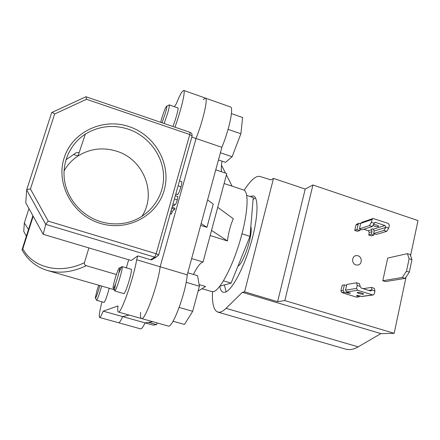 <?xml version="1.0" encoding="UTF-8"?>
<svg xmlns="http://www.w3.org/2000/svg" width="440" height="440" viewBox="0 0 440 440"><rect width="100%" height="100%" fill="white"/><g stroke="black" fill="none" stroke-linecap="round" stroke-linejoin="round"><path stroke-width="0.66" d="M409.332 272.113L405.13 278.382L385.473 281.578L382.778 280.731L402.309 277.486L406.5 271.205L409.332 272.113L411.961 259.633L409.139 258.714L406.5 271.205M405.13 278.382L402.309 277.486M409.139 258.714L407.374 253.649L410.168 254.568L411.961 259.633M407.374 253.649L387.706 258.071L382.778 280.731M357.979 255.772L356.384 255.585C351.698 255.706 351.285 263.676 355.916 264.897L357.423 265.089C362.17 265.04 362.632 257.015 357.979 255.772M219.786 286.303C220.369 289.729 221.507 291.72 223.201 292.286L224.895 292.303C231.358 291.11 243.243 269.517 250.657 244.216C258.126 218.911 258.973 197.406 253.374 195.882L250.008 196.493M255.47 197.874L253.083 199.485M224.395 284.928L226.1 291.852M212.482 291.715C211.992 303.655 213.785 310.448 217.85 312.092L219.72 312.208C221.556 311.944 223.669 310.651 226.056 308.33L242.363 292.331L380.908 333.619L394.163 333.327L284.84 300.591L277.618 301.697L244.596 291.841L242.363 292.331M217.85 312.092L345.791 349.162L348.81 349.618C351.692 349.69 354.805 348.766 358.144 346.847L380.908 333.619M284.84 300.591L312.945 184.993L305.217 189.063L273.499 178.387L271.062 179.933L260.145 176.528C258.544 176.055 256.713 176.528 254.634 177.953C251.427 180.213 247.946 184.311 244.2 190.234M250.839 226.413C253.204 234.146 243.826 262.994 237.897 266.272M273.499 178.387L244.596 291.841M312.945 184.993L418 220.572L410.57 255.701M406.076 276.975L394.163 333.327M305.217 189.063L277.618 301.697M162.024 122.771L165.446 112.954C166.925 107.651 167.222 105.484 166.331 106.442C165.022 108.653 163.46 112.761 161.639 118.773L160.699 122.32M166.798 106.216L169.202 104.891C169.614 105.347 169.114 108.059 167.706 113.031L164.131 123.492M228.091 129.355L240.884 133.799L242.611 117.535L231.429 113.597M240.884 133.799L232.1 156.739L220.385 152.768M232.1 156.739L225.544 162.349L218.433 159.957M98.692 285.219L97.026 290.367L95.293 297.891C95.634 298.634 96.817 295.746 98.83 289.223L99.836 285.549M101.624 286.061L100.65 289.581C98.648 296.137 97.273 299.701 96.52 300.273L104.165 302.434M157.218 322.949L156.58 324.643L148.5 322.377M156.58 324.643L152.916 325.089L145.068 322.889M119.279 267.988L118.982 268.334C117.309 270.545 112.91 285.054 113.064 287.854L113.339 288.409C114.901 287.986 121.248 266.123 119.279 267.988M118.811 273.086L121.446 267.031L122.001 266.563C123.723 266.294 116.49 290.631 114.741 290.95L123.948 293.656M114.406 290.345L115.577 283.773M187.781 272.767L197.566 275.693L199.392 286.236L186.137 282.315M199.392 286.236L192.681 311.311L179.185 307.428M192.681 311.311L184.454 324.473L173.019 321.239M373.478 224.499L376.986 225.099L378.747 226.122C378.444 226.848 376.866 226.831 373.995 226.066L372.829 225.566M383.939 230.406L373.604 233.536L376.332 234.432L386.743 231.336L383.939 230.406L385.935 227.172L388.757 228.113L389.367 225.302L388.361 223.46L373.082 218.488L372.02 219.511L371.388 222.327L374.236 223.278L372.245 226.529L362.197 229.774L359.442 228.866L360.685 223.399L361.713 222.409L372.636 218.642M388.757 228.113L386.743 231.336M372.245 226.529L369.418 225.588L359.442 228.866M369.418 225.588L371.388 222.327M374.066 233.684L373.725 235.208L371.41 234.196L371.971 231.666L371.498 229.559L372.081 228.833L373.192 229.202L374.171 230.989L373.604 233.536M374.236 223.278L375.249 222.437L375.82 222.492L384.896 225.517L385.935 227.172M373.725 235.208L371.41 235.901L368.709 235.01L371.41 234.196M360.36 229.169L360.063 230.461L356.939 229.686L358.177 224.257L359.222 223.267L360.663 223.493M356.939 229.686L354.723 230.417L357.445 231.308L360.063 230.461M358.177 224.257L355.955 225.022L354.723 230.417M363.809 229.257L368.308 230.742L371.58 229.708M371.971 231.666L369.276 232.502L368.709 235.01M355.955 225.022L356.972 224.043L358.782 223.421M369.276 232.502L368.308 230.742M361.851 293.084C358.919 292.309 357.335 292.155 357.099 292.639L358.936 293.497C361.856 294.272 363.44 294.421 363.688 293.948L361.851 293.084M371.382 287.408L372.091 290.103L374.974 291L374.242 288.299L371.382 287.408L363.132 288.668M374.974 291L374.336 293.909L373.049 295.009L357.599 290.284L356.57 288.398L357.225 285.478L360.135 286.38L361.196 288.062L370.48 290.95L372.091 290.103M360.135 286.38L359.452 283.685L356.57 282.783L346.808 284.471L345.521 290.125L346.522 291.951L357.599 290.284M356.57 282.783L357.225 285.478M361.84 296.472L357.225 295.245L356.697 295.697L358.694 296.78L359.772 296.555M343.079 290.51L340.918 290.846L342.188 285.269L344.361 284.895L343.079 290.51L344.152 292.309C346.979 293.007 349.091 293.293 350.477 293.166L346.522 291.951M358.694 296.78L356.356 297.088L341.902 292.644L344.152 292.309M344.361 284.895L346.577 285.489M356.356 297.088L357.033 297.099M340.918 290.846L341.902 292.644M174.95 127.193C181.258 109.725 185.768 90.459 183.689 90.404L181.896 91.999C180.378 94.325 178.503 98.291 176.259 103.895L174.372 106.695M100.21 223.366C72.804 215.281 55.578 184.124 64.125 158.004C72.264 131.747 103.064 117.541 129.206 126.649C155.474 135.383 171.595 164.714 164.197 190.212C157.19 215.826 127.496 231.847 100.21 223.366M128.315 129.179C113.086 124.377 98.758 126.033 85.338 134.129C69.971 143.979 61.512 162.921 64.663 181.39C67.821 199.859 82.352 216.056 100.595 221.634C109.676 224.345 118.701 224.626 127.661 222.475C148.681 217.311 163.614 198.022 163.576 177.122C163.603 156.211 148.869 136.092 128.315 129.179M141.796 216.502C157.13 193.771 143.814 159.352 116.661 151.206C102.955 147.004 90.079 148.588 78.034 155.964C72.121 159.83 67.452 164.846 64.026 171.006M109.225 288.25C107.113 296.01 105.408 300.751 104.104 302.473L103.928 302.368M130.939 269.197L131.148 269.154C133.062 268.934 125.829 293.42 123.893 293.684L123.596 293.557M78.045 155.925L73.618 154.495M177.661 107.839L177.854 107.8C178.937 107.745 175.819 119.444 172.86 126.478M101.987 301.818C99.556 311.399 98.753 316.618 99.578 317.471C100.199 317.57 101.409 315.464 103.202 311.146L118.014 305.971C117.524 309.722 117.639 311.74 118.349 312.026C120.835 314.512 133.848 277.579 136.648 259.76L160.149 266.772C158.048 284.664 144.777 321.228 141.499 318.533C144.777 321.228 158.048 284.664 160.149 266.772L187.22 274.852C185.911 292.826 172.343 328.961 168.173 326.029L141.499 318.533C140.597 318.192 140.305 316.135 140.619 312.367M51.925 112.442L85.982 96.762L86.532 99.292L54.621 113.993L30.448 188.997L48.213 221.122L45.733 224.367L43.197 234.322L131.186 260.513L137.758 255.893L136.648 259.76M128.667 259.765L126.335 267.839M183.689 90.404L205.42 98.098C208.247 98.23 203.093 120.797 196.031 138.501L160.149 266.772L196.031 138.501C203.093 120.797 208.247 98.23 205.42 98.098L203.319 99.572M103.202 311.146L122.634 316.591L129.145 315.062L122.634 316.591C120.742 320.848 119.4 322.911 118.618 322.768C119.4 322.911 120.742 320.848 122.634 316.591L145.079 322.877C143.066 327.074 141.581 329.076 140.619 328.878L99.578 317.471M191.785 137.055L221.87 147.306L187.22 274.852M153.923 258.533L151.773 259.826L150.53 259.716L154.743 257.153L45.733 224.367L26.675 189.91L25.757 202.802L43.197 234.322M137.758 255.893L150.53 259.716M86.262 265.705C72.65 272.146 59.769 273.757 47.625 270.54C36.569 267.278 28.039 260.409 22.027 249.937L22.814 248.798C32.544 267.284 59.34 274.956 84.447 262.663C84.156 264.176 84.761 265.194 86.262 265.705L116.402 274.511M88.886 247.924L84.447 262.663M65.94 159.814L76.225 152.691L79.151 152.625M23.755 231.391L24.326 222.97L28.496 229.493M28.947 208.566L24.326 222.97M54.621 113.993C53.053 112.755 52.074 112.272 51.689 112.552L26.692 189.855M30.448 188.997C28.199 189.2 26.945 189.508 26.675 189.91M175.747 194.128L177.76 194.541C178.722 193.402 179.795 190.828 180.983 186.808C181.825 183.716 182.061 181.973 181.687 181.577L179.476 180.857M180.983 186.808L178.068 185.862M177.76 194.541L175.808 193.913M172.491 205.7L173.547 206.036L175.126 204.677C175.703 204.358 176.435 202.752 177.326 199.865L177.837 196.515L175.302 195.701L177.793 196.499M177.326 199.865L174.399 198.924M173.283 207.697L172.09 207.136M170.203 213.846L171.523 213.966L172.271 211.294L174.62 209.336L174.933 208.219L172.04 207.306M174.62 209.336L171.727 208.417M172.271 211.294L171.034 210.898M171.523 213.966L170.28 213.571M193.402 274.45C197.23 266.761 200.448 262.62 203.049 262.02L226.787 173.531L215.743 169.851M224.109 183.53L243.661 189.981C249.205 191.461 247.984 214.049 240.048 240.79C232.177 267.526 219.918 290.334 213.494 291.605L211.855 291.605L202.01 288.695M217.723 207.323L233.299 218.724C230.395 225.412 228.448 232.826 227.453 240.955L210.149 235.549M198.083 291.137L205.563 286.49L199.106 284.576M221.48 171.765C221.144 169.24 221.32 165.704 221.997 161.156M227.453 240.955L211.536 230.384M241.995 233.822L250.008 236.352L253.242 197.555L246.741 195.421M250.008 236.352L231.083 283.107L223.487 280.83M231.083 283.107L219.901 286.149M207.581 199.898L213.235 204.039L206.948 227.337L200.662 225.363M203.049 262.02L191.642 258.561M152.9 321.739L145.079 322.877M205.42 98.098L230.466 106.964C233.904 107.327 229.207 129.855 221.87 147.306M206.948 227.337L201.168 223.498M232.106 186.17L226.413 174.939M225.478 173.096L221.496 165.242M226.056 308.33L358.144 346.847M372.02 219.511L360.685 223.399M385.814 227.392L374.171 230.989M375.82 222.492L374.396 222.965M373.192 229.202L384.896 225.517M356.57 288.398L345.521 290.125M372.059 289.927L368.736 290.406M372.669 294.949L361.152 296.461M192.022 136.351L158.626 255.03M33.198 216.249L22.814 248.798M48.213 221.122L156.178 253.721L189.772 134.53L86.532 99.292M22.088 249.563L32.901 215.71M23.727 231.341L26.378 236.132M190.075 132.369L189.772 134.53L192.082 136.01C192.308 134.272 191.642 133.056 190.075 132.369L85.982 96.762M156.178 253.721L154.743 257.153L156.024 257.268L158.686 254.826L156.178 253.721M158.675 255.002L156.024 257.268L151.773 259.826M175.126 204.677L172.975 203.99M355.091 255.91L356.384 255.585M169.202 104.891L177.975 107.949M95.453 298.177L96.41 299.899M113.361 288.393L114.406 290.274M119.526 268.043L121.446 267.031M122.001 266.563L131.291 269.302M374.814 222.58L375.249 222.437M371.608 229.086L371.498 229.559M373.049 295.009L361.526 296.516M359.018 296.841L356.719 297.143M356.769 295.377L356.697 295.697M78.034 155.964L85.338 134.129M47.625 270.54L114.048 289.636M118.349 312.026L141.499 318.533"/></g></svg>
